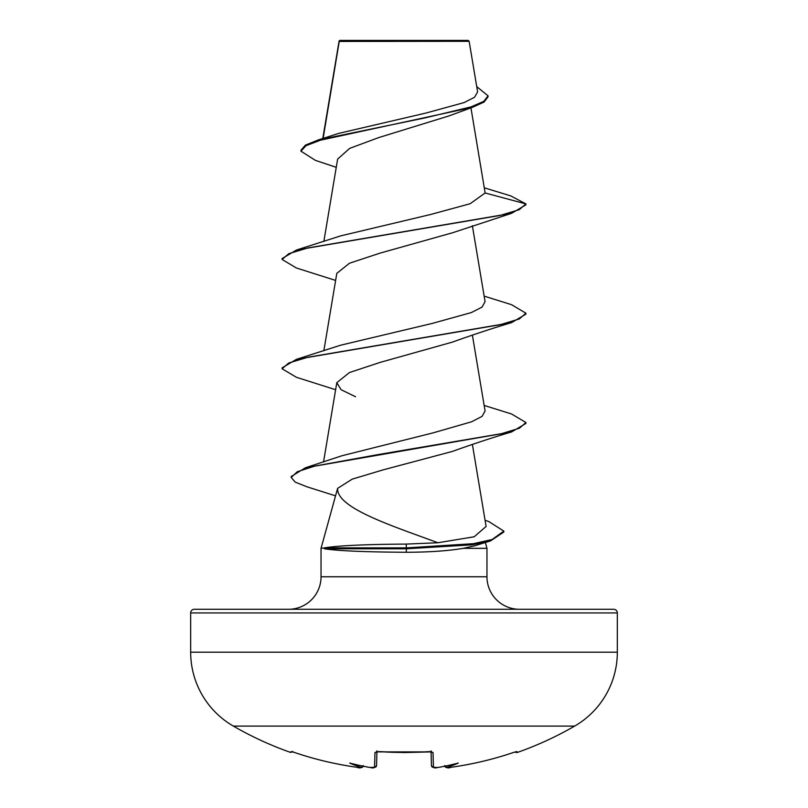 <?xml version="1.0" encoding="UTF-8"?>
<svg xmlns="http://www.w3.org/2000/svg" width="808" height="808" viewBox="0 0 808 808"><rect width="100%" height="100%" fill="white"/><g stroke="black" fill="none" stroke-linecap="round" stroke-linejoin="round"><path stroke-width="1.21" d="M446.945 767.539L451.056 767.277A340.703 340.592 -0 0 0 513.343 752.521L516.938 751.591L517.352 752.45A1.828 1.828 0 0 1 515.352 751.905M358.772 767.489L356.944 767.277C335.714 764.317 314.958 759.399 294.647 752.531L291.809 751.672A1.828 1.828 -154 0 1 291.062 751.591L290.648 752.45A341.329 341.329 0 0 1 233.34 726.089L574.66 726.089A85.335 85.335 0 0 0 617.332 652.187L617.332 612.939L190.668 612.939L190.668 652.187L617.332 652.187M233.34 726.089A85.335 85.335 0 0 1 190.668 652.187M517.352 752.45A341.329 341.329 0 0 0 574.66 726.089M336.249 167.317L315.443 160.388L300.95 151.187L300.95 150.268L305.414 145.117L318.211 139.966L338.855 133.35L425.907 113.059L464.085 102.586L474.579 97.253L477.609 91.859L469.145 41.309L468.246 40.4L339.754 40.4L339.168 40.996M469.145 41.309L339.239 41.43L323.129 138.431M617.332 612.939A3.656 3.656 0 0 0 613.676 609.283L194.324 609.283A3.656 3.656 0 0 0 190.668 612.939M519.463 609.283A32.512 32.512 0 0 1 486.961 576.771L321.039 576.771A32.512 32.512 0 0 1 288.537 609.283L519.463 609.283M337.613 488.365L321.039 548.329L324.351 547.875C338.299 545.612 365.559 544.35 406.131 544.087L437.936 542.754C392.86 526.069 336.502 508.151 337.613 488.365L352.187 479.154L382.861 469.943L452.389 451.419C473.579 443.824 493.304 437.33 511.585 431.947L377.447 454.692L314.898 466.065L297.233 471.751L291.193 477.437L295.243 482.134L307.01 486.82L335.138 495.718M485.396 542.481L486.961 548.329L486.961 576.771M321.039 548.329L321.039 576.771M324.412 548.329L324.412 548.784C338.178 550.874 365.428 552.036 406.161 552.258C428.614 552.238 447.713 550.925 463.449 548.329L486.961 548.329M300.95 151.187L306 145.703L320.392 140.218L472.448 107.323L448.783 115.978L378.74 137.582L349.682 148.359L337.633 159.095L323.846 241.481M484.315 187.809L510.787 195.92L525.907 203.909L525.907 204.818L511.585 213.332L452.399 232.815L380.174 253.086L349.48 263.226L336.815 273.356M484.154 296.132L511.585 304.697L525.907 313.211L525.907 314.12L511.585 322.634C493.001 328.119 473.266 334.613 452.389 342.117L380.194 362.378L349.48 372.528L336.805 382.659L341.097 389.709L355.601 396.768M437.936 542.754L474.185 536.775L486.113 526.452L472.377 444.38M484.154 405.434L511.585 413.999L525.907 422.513L519.514 428.169L501.031 433.825L305.434 467.761L341.905 455.762L433.108 432.866L471.65 421.766L482.093 416.362L485.073 410.969L472.377 335.078M525.907 313.211L519.261 318.978L500.071 324.745L296.395 359.348L340.663 345.198L432.25 323.422L471.418 312.544L482.033 307.101L485.073 301.657L472.377 225.765M485.133 192.981L525.907 203.909L519.261 209.676L500.071 215.443L296.395 250.046L340.663 235.886L430.856 214.433L470.155 203.717L485.133 192.981L470.943 107.838M472.448 107.323L484.113 102.04L488.062 96.758L488.062 95.849L476.74 86.638M338.936 42.006L339.037 41.38M339.128 41.026L338.906 42.46M318.211 139.966L425.038 117.907L471.064 106.878L483.76 101.364L488.062 95.849M485.083 520.312L488.689 521.483L503.839 531.109L503.839 532.018L490.517 540.926L474.68 545.784L463.449 548.329M511.585 213.332L307.929 247.935L288.739 253.702L282.103 259.469L296.395 267.983L335.623 280.426M511.585 322.634L307.929 357.237L288.739 363.004L282.103 368.771L296.395 377.286L335.623 389.729M525.907 422.513L525.907 423.422L511.585 431.947M490.517 540.926L471.68 544.855L406.505 548.784L406.131 544.087M296.395 250.046L282.103 258.56L282.103 259.469M296.395 359.348L282.103 367.862L282.103 368.771M305.434 467.761L291.193 476.528L291.193 477.437M503.839 531.109L492.163 539.491L473.407 543.683L406.505 547.875L324.351 547.875M324.412 548.784L406.505 548.784L406.161 552.258M291.062 751.591L294.657 752.521A340.703 340.592 -0 0 0 356.944 767.277L361.226 767.449L363.297 765.61M369.428 767.358L368.832 767.297A250.207 131.573 -146.2 0 1 349.692 763.065A250.207 118.473 143.3 0 0 361.237 767.297M370.296 767.449L374.579 767.277L374.962 752.521L378.619 751.591A339.067 304.747 0 0 0 429.381 751.591L433.038 752.521L433.421 767.277L437.481 767.479M444.703 765.61L446.763 767.297A250.207 118.473 -143.3 0 0 458.308 763.065A250.207 131.573 146.2 0 1 439.168 767.297L439.168 767.297A341.067 339.774 -0 0 1 437.714 767.449C434.936 768.448 432.846 767.802 431.442 765.519L431.078 751.763M376.922 751.763L376.558 765.519A1.828 1.808 -178.5 0 1 374.579 767.277M434.431 767.59L432.361 767.115L431.442 765.519A1.828 1.808 -1.5 0 0 433.421 767.277M431.28 751.632A1.828 1.727 -1.5 0 0 433.038 752.521M446.763 767.297L446.774 767.449A1.828 1.818 175 0 1 444.794 766.186L444.865 766.378M431.058 750.844L431.583 751.895L404 752.551L378.619 751.591M444.723 765.802C446.077 767.933 448.188 768.428 451.056 767.287L451.056 767.287C472.286 764.317 493.042 759.399 513.353 752.531L516.191 751.672A1.828 1.828 154 0 0 516.938 751.591M376.72 751.632A1.828 1.727 -178.5 0 1 374.962 752.521M373.478 767.59L370.286 767.449A341.067 339.774 -0 0 1 368.832 767.297L370.286 767.459C373.064 768.448 375.154 767.802 376.558 765.519L376.538 765.772M363.166 766.307L363.206 766.186A1.828 1.818 -175 0 1 361.226 767.449M363.277 765.802C361.923 767.933 359.812 768.428 356.944 767.287L360.115 767.59M356.944 767.287C335.714 764.317 314.958 759.399 294.647 752.531L294.657 752.521M339.077 41.147L322.786 138.542M336.805 273.356L323.846 350.783M336.805 382.659L323.533 461.984M438.794 767.347L437.714 767.459M431.583 751.895L376.417 751.895L376.942 750.844M516.332 751.672L513.353 752.531C493.042 759.399 472.286 764.317 451.056 767.287L450.753 767.327M447.824 767.59L445.006 766.64M290.648 752.45L292.9 751.521"/></g></svg>
